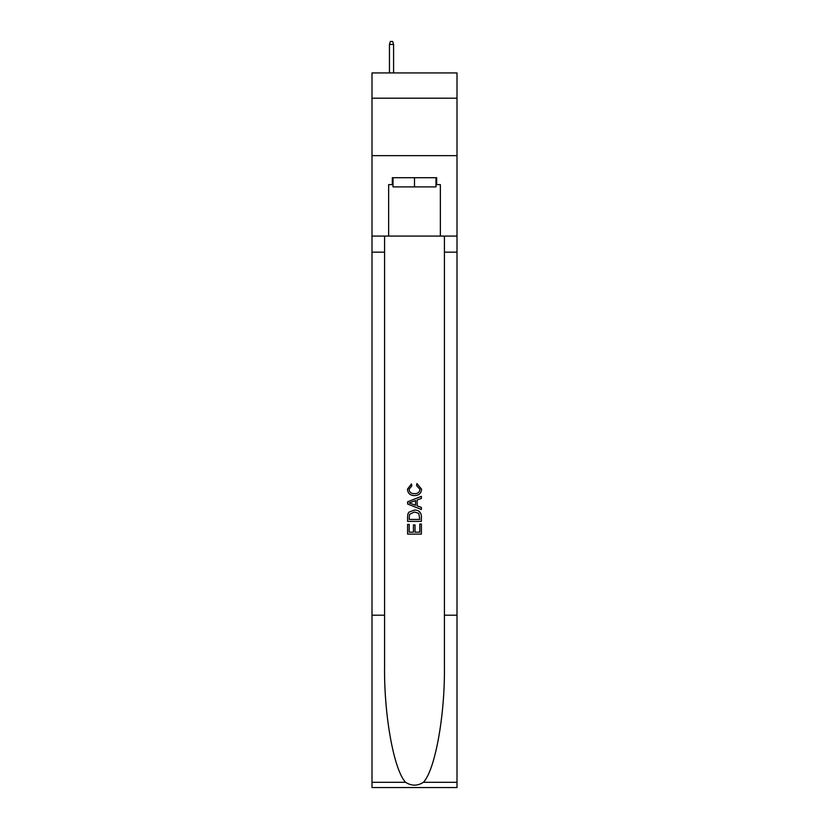 <?xml version="1.0" encoding="UTF-8"?>
<svg xmlns="http://www.w3.org/2000/svg" width="829" height="829" viewBox="0 0 829 829"><rect width="100%" height="100%" fill="white"/><g stroke="black" fill="none" stroke-linecap="round" stroke-linejoin="round"><path stroke-width="1.24" d="M457.007 98.205L457.007 72.931L371.993 72.931L371.993 98.205L457.007 98.205L457.007 155.655L371.993 155.655L371.993 98.205M435.981 177.707L435.981 186.898L393.019 186.898L393.019 177.707M414.5 177.707L414.5 186.898M419.795 524.042L419.795 532.166L415.028 532.166L419.795 532.166L419.795 524.042L421.391 524.042L421.391 534.114L407.599 534.114L407.599 524.394L407.599 534.114M413.433 524.923L413.433 532.166L409.194 532.166L413.433 532.166L413.433 524.923L415.028 524.923L415.028 532.166M408.79 512.229L407.795 514.239L408.79 512.229L414.417 510.073C418.832 510.053 421.153 512.177 421.391 516.446L421.391 521.389L407.599 521.389L407.599 516.674L407.599 521.389M416.977 483.566L416.521 485.504L416.977 483.566L421.567 489.193C421.194 493.421 418.8 495.555 414.396 495.576L414.396 495.576C410.158 495.493 407.837 493.369 407.422 489.224L411.433 483.918L411.847 485.856L409.018 489.328C409.422 492.302 411.215 493.742 414.386 493.638C417.609 493.804 419.474 492.385 419.971 489.369L416.521 485.504M423.391 782.307L457.007 782.307L457.007 787.55L371.993 787.55L371.993 615.211L384.573 615.211L384.573 666.454C383.962 715.417 393.899 770.131 405.609 782.307C411.536 786.089 417.453 786.089 423.391 782.307C435.101 770.131 445.038 715.417 444.427 666.454L444.427 236.078M407.599 501.825L407.599 504.011L421.391 509.483L407.599 504.011L407.599 501.825L421.391 496.343L407.599 501.825M444.427 615.211L457.007 615.211L457.007 155.655M371.993 615.211L371.993 155.655M384.573 236.078L384.573 615.211M457.007 782.307L457.007 615.211M371.993 236.078L388.646 236.078L388.646 184.608L393.019 184.608M435.981 184.608L436.676 184.608L436.676 177.707L392.324 177.707L392.324 184.608M436.676 184.608L440.354 184.608L440.354 236.078L457.007 236.078M388.646 236.078L440.354 236.078M421.391 496.343L421.391 498.405L417.142 499.98L417.142 505.856L421.391 507.421L421.391 509.483M411.733 503.856L415.557 505.265L415.557 500.561L409.194 502.913L411.733 503.856M415.557 500.561L415.557 505.265M407.599 516.674L407.795 514.239M418.821 513.348L419.795 519.441L418.821 513.348L414.386 512.021L409.474 514.374L409.194 519.441L419.795 519.441L409.194 519.441M407.599 524.394L409.194 524.394L409.194 532.166M393.588 72.931L393.588 44.434L389.454 44.434L389.454 72.931M389.454 44.434L390.376 41.45L392.666 41.45L393.588 44.434M444.427 252.161L457.007 252.161M384.573 252.161L371.993 252.161M371.993 782.307L405.609 782.307"/></g></svg>
